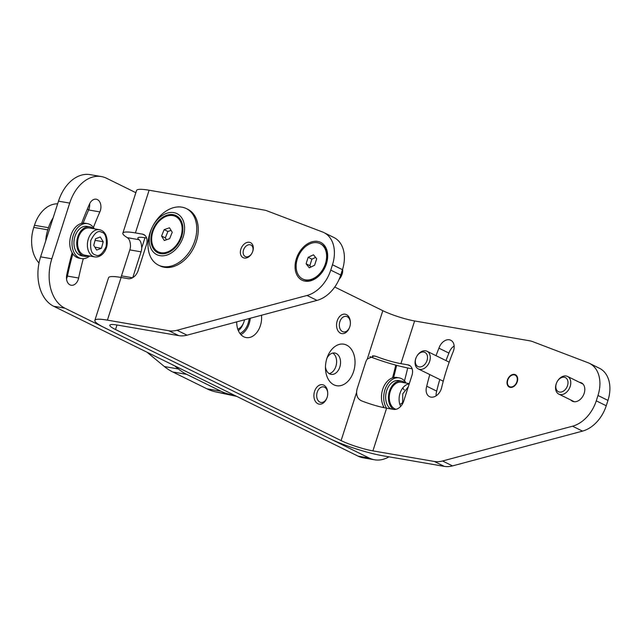 <?xml version="1.0" encoding="UTF-8"?>
<svg xmlns="http://www.w3.org/2000/svg" width="641" height="641" viewBox="0 0 641 641"><rect width="100%" height="100%" fill="white"/><g stroke="black" fill="none" stroke-linecap="round" stroke-linejoin="round"><path stroke-width="0.96" d="M89.684 256.007A17.732 12.251 -80.2 0 1 81.431 258.579L79.188 258.195A17.732 12.251 -80.2 0 1 70.125 238.644A17.732 12.251 -80.2 0 1 85.205 223.252L87.448 223.645A17.732 12.251 -80.2 0 1 89.804 224.406A17.732 12.251 -80.2 0 1 94.371 228.829M81.431 258.579A17.732 12.251 -80.2 0 1 72.369 239.029A17.732 12.251 -80.2 0 1 87.448 223.645M393.446 409.367A14.967 10.344 -80.2 0 1 389.263 391.843A14.967 10.344 -80.2 0 1 401.498 381.083L398.686 380.594A14.967 10.344 99.8 0 0 386.635 390.778A14.967 10.344 99.8 0 0 389.936 408.341L391.499 409.03M401.498 381.083A14.967 10.344 -80.2 0 1 405.264 382.933M566.139 375.987A9.847 6.979 116.2 0 1 567.509 376.427A9.847 6.979 116.2 0 1 569.416 388.35A9.847 6.979 116.2 0 1 558.808 394.103A9.847 6.979 116.2 0 1 556.484 383.11A9.847 6.979 116.2 0 1 566.139 375.987M564.296 377.228A7.876 5.577 116.2 0 1 565.578 389.199A7.876 5.577 116.2 0 1 555.859 387.525A7.876 5.577 116.2 0 1 564.296 377.228M339.129 279.276A9.847 6.979 -63.8 0 0 342.623 269.148M320.083 243.628L320.829 243.997A19.695 13.95 116.2 0 1 325.476 265.975A19.695 13.95 116.2 0 1 306.174 280.221A19.695 13.95 116.2 0 1 303.425 279.34L302.68 278.971A19.695 13.95 116.2 0 1 298.866 255.134A19.695 13.95 116.2 0 1 320.083 243.628A19.695 13.95 116.2 0 1 324.723 265.606A19.695 13.95 116.2 0 1 305.42 279.853A19.695 13.95 116.2 0 1 302.68 278.971M316.678 258.78L314.587 265.278L309.299 267.794L306.086 263.812L308.169 257.313L313.465 254.798L316.678 258.78M308.169 257.313L311.911 259.156L315.58 257.418M306.086 263.812L309.827 265.654L311.911 259.156M310.925 267.017L309.827 265.654M79.788 255.15A14.967 10.344 99.8 0 0 81.896 255.863L84.179 256.256L79.837 254.95M89.788 226.842L86.984 226.361A14.967 10.344 99.8 0 0 74.797 236.978A14.967 10.344 99.8 0 0 78.755 254.517L84.067 256.208A14.967 10.344 -80.2 0 1 77.136 239.373A14.967 10.344 -80.2 0 1 89.788 226.842A14.967 10.344 -80.2 0 1 93.562 228.693M84.38 255.07L84.067 256.208M88.875 255.871A14.967 10.344 -80.2 0 1 85.213 256.416L84.179 256.256M85.213 256.416L85.525 255.294M244.501 319.795A11.818 8.165 -80.2 0 1 243.652 322.663L243.211 323.761A15.761 10.889 -80.2 0 1 238.372 330.708M243.652 322.663A11.818 8.165 -80.2 0 1 237.795 329.21M120.877 277.417A9.847 6.811 99.8 0 0 121.486 275.87L129.827 249.894A9.847 6.811 99.8 0 0 130.492 246.008C130.387 241.809 129.33 239.037 127.319 237.675A39.397 5.689 17.8 0 1 122.856 233.164A39.397 5.689 17.8 0 1 135.411 232.915L142.422 234.125A9.847 6.979 116.2 0 1 143.8 234.574A9.847 6.979 116.2 0 1 146.46 244.614L138.119 270.598A9.847 6.979 116.2 0 1 128.128 278.667L121.109 277.457A39.397 5.689 -162.2 0 0 108.553 277.705L94.852 320.388A39.397 5.689 17.8 0 1 107.408 320.139L168.807 330.732A31.513 22.323 -63.8 0 0 177.06 330.259L307.031 295.469A31.513 22.323 -63.8 0 0 330.756 270.117L332.479 264.757A31.513 22.323 -63.8 0 0 323.953 232.611A31.513 22.323 -63.8 0 0 322.599 232.018L267.137 210.881A31.513 22.323 -63.8 0 0 264.1 210.056L149.113 190.233A39.397 5.689 -162.2 0 0 136.557 190.473L122.856 233.164M94.852 320.388A39.397 5.689 17.8 0 0 104.299 327.591L329.875 438.66A39.397 5.689 17.8 0 0 382.893 455.783L444.293 466.368A31.513 22.323 -63.8 0 0 452.546 465.903L582.517 431.113A31.513 22.323 -63.8 0 0 606.242 405.753L596.266 400.841L597.981 395.481A31.513 22.323 -63.8 0 0 589.456 363.335A31.513 22.323 -63.8 0 0 588.101 362.75L532.639 341.613A31.513 22.323 -63.8 0 0 529.602 340.788L414.615 320.965A23.637 3.413 17.8 0 1 382.813 310.685L334.746 287.024M332.759 353.063A10.833 7.484 -80.2 0 1 336.405 364.288A10.833 7.484 -80.2 0 1 329.21 373.647A10.833 7.484 -80.2 0 0 336.405 364.288A10.833 7.484 -80.2 0 0 332.759 353.063M250.278 318.248A17.732 12.251 -80.2 0 1 240.888 334.61M129.827 249.894L141.052 251.825L132.759 277.641M412.139 368.775L410.897 368.559A39.397 5.689 17.8 0 1 369.857 356.62M414.615 320.965L400.913 363.647A23.637 3.413 17.8 0 1 376.131 356.42L374.312 355.907L367.293 359.016A9.847 6.811 99.8 0 0 365.626 362.405L357.285 388.39A9.847 6.811 99.8 0 0 356.62 392.268L341.1 440.599A23.637 3.413 -162.2 0 0 372.91 450.871L434.31 461.456A31.513 22.323 -63.8 0 0 442.562 460.991L572.533 426.201A31.513 22.323 -63.8 0 0 596.266 400.841M168.807 330.732L178.791 335.644L117.391 325.059A23.637 3.413 -162.2 0 0 109.851 325.203A23.637 3.413 -162.2 0 0 115.524 329.53L341.1 440.599M326.958 358.199A10.833 7.484 -80.2 0 1 334.794 353.015A10.833 7.484 -80.2 0 1 336.229 353.487A10.833 7.484 -80.2 0 1 340.107 366.035A10.833 7.484 -80.2 0 1 331.109 374.368A10.833 7.484 -80.2 0 1 325.46 366.868M261.464 315.252A17.732 12.251 -80.2 0 1 246.152 337.575A17.732 12.251 -80.2 0 1 243.804 336.813A17.732 12.251 -80.2 0 1 236.729 321.878M326.389 263.884A21.073 14.927 116.2 0 1 298.353 277.2A21.073 14.927 116.2 0 1 309.395 242.803A21.073 14.927 116.2 0 1 326.389 263.884M252.802 251.2A8.373 5.929 116.2 0 1 241.665 256.488A8.373 5.929 116.2 0 1 246.056 242.827A8.373 5.929 116.2 0 1 252.802 251.2M141.052 251.825A9.847 6.811 99.8 0 0 141.717 247.947L144.986 237.763M346.621 345.098A21.073 14.567 99.8 0 0 327.567 356.508A21.073 14.567 99.8 0 0 325.476 368.663A21.073 14.567 99.8 0 0 338.568 385.866A21.073 14.567 99.8 0 0 354.465 368.15A21.073 14.567 99.8 0 0 346.621 345.098M127.319 237.675L139.073 239.702C140.635 240.904 141.517 243.652 141.717 247.947M139.073 239.702A23.637 3.413 17.8 0 1 137.855 237.979A23.637 3.413 17.8 0 1 145.395 237.835L146.637 238.043M178.791 335.644A31.513 22.323 -63.8 0 0 187.044 335.179L317.015 300.389A31.513 22.323 -63.8 0 0 340.74 275.029L342.462 269.669A31.513 22.323 -63.8 0 0 333.937 237.523L323.953 232.611M438.957 348.175A10.24 7.251 116.2 0 1 450.775 340.251A10.24 7.251 116.2 0 1 453.179 351.701A182.797 129.458 -63.8 0 0 441.617 387.701A10.24 7.251 116.2 0 1 429.518 396.651A10.24 7.251 116.2 0 1 426.746 386.211M436.128 395.817A10.24 7.251 116.2 0 1 436.721 391.122L426.722 386.202A203.285 143.961 116.2 0 1 429.799 374.576M436.024 355.683A203.285 143.961 116.2 0 1 438.917 348.167L448.916 353.087A203.285 143.961 116.2 0 0 446 360.595M510.412 386.932A6.402 4.535 116.2 0 1 509.515 386.643A6.402 4.535 116.2 0 1 508.281 378.895A6.402 4.535 116.2 0 1 515.172 375.153A6.402 4.535 116.2 0 1 516.686 382.3A6.402 4.535 116.2 0 1 510.412 386.932M579.448 382.308A10.24 7.251 116.2 0 1 581.411 382.837A10.24 7.251 116.2 0 1 583.823 394.263A10.24 7.251 116.2 0 1 573.783 401.675A10.24 7.251 116.2 0 1 572.357 401.21A10.24 7.251 116.2 0 1 570.746 399.976M400.913 363.647L407.932 364.857A9.847 6.979 116.2 0 1 409.303 365.298A9.847 6.979 116.2 0 1 411.963 375.346L403.622 401.322A9.847 6.979 116.2 0 1 393.63 409.399L386.611 408.189A23.637 3.413 17.8 0 1 361.828 400.962C358.279 399.407 356.54 396.507 356.62 392.268M448.932 353.095A10.24 7.251 116.2 0 1 454.14 345.996M436.689 391.106A203.285 143.961 116.2 0 1 439.782 379.488M597.981 395.481L607.964 400.401A31.513 22.323 -63.8 0 0 599.439 368.255L589.456 363.335M607.964 400.401L606.242 405.753M323.368 270.133A10.24 7.251 -63.8 0 0 325.54 265.935A10.24 7.251 -63.8 0 0 325.692 265.414M250.03 244.75A6.402 4.535 -63.8 0 0 243.756 249.381A6.402 4.535 -63.8 0 0 245.263 256.528A6.402 4.535 -63.8 0 0 252.65 251.568A6.402 4.535 -63.8 0 0 250.919 245.038A6.402 4.535 -63.8 0 0 250.03 244.75M326.958 397.821L326.734 398.373A9.847 6.811 -80.2 0 1 319.138 404.126A9.847 6.811 -80.2 0 1 317.832 403.702A9.847 6.811 -80.2 0 1 314.306 392.3A9.847 6.811 -80.2 0 1 322.487 384.72A9.847 6.811 -80.2 0 1 327.719 392.685L327.735 393.278A7.876 5.449 -80.2 0 1 326.958 397.821A7.876 5.449 -80.2 0 1 319.835 402.091A7.876 5.449 -80.2 0 1 316.902 393.47A7.876 5.449 -80.2 0 1 322.84 386.844A7.876 5.449 -80.2 0 1 327.735 393.278M349.601 327.303L349.377 327.847A9.847 6.811 -80.2 0 1 341.781 333.608A9.847 6.811 -80.2 0 1 340.475 333.184A9.847 6.811 -80.2 0 1 336.95 321.774A9.847 6.811 -80.2 0 1 345.13 314.194A9.847 6.811 -80.2 0 1 350.363 322.167L350.379 322.752A7.876 5.449 -80.2 0 1 349.601 327.303A7.876 5.449 -80.2 0 1 342.478 331.565A7.876 5.449 -80.2 0 1 339.546 322.944A7.876 5.449 -80.2 0 1 345.483 316.325A7.876 5.449 -80.2 0 1 350.379 322.752M425.648 350.811A9.847 6.979 116.2 0 1 427.026 351.252A9.847 6.979 116.2 0 1 428.933 363.167A9.847 6.979 116.2 0 1 418.325 368.928A9.847 6.979 116.2 0 1 416.001 357.934A9.847 6.979 116.2 0 1 425.648 350.811M423.805 352.053A7.876 5.577 116.2 0 1 425.095 364.024A7.876 5.577 116.2 0 1 415.376 362.349A7.876 5.577 116.2 0 1 423.805 352.053M158.471 265.134L159.962 265.871A31.513 22.323 -63.8 0 0 193.911 247.45A31.513 22.323 -63.8 0 0 187.813 209.319L186.315 208.581A31.513 22.323 116.2 0 1 192.412 246.713A31.513 22.323 116.2 0 1 158.471 265.134A31.513 22.323 116.2 0 1 149.946 232.987A31.513 22.323 116.2 0 1 181.924 207.163A31.513 22.323 116.2 0 1 186.315 208.581M181.635 236.689A20.68 14.647 116.2 0 1 154.12 249.758A20.68 14.647 116.2 0 1 164.953 216.009A20.68 14.647 116.2 0 1 181.635 236.689M150.627 231.345A22.852 16.185 116.2 0 1 181.026 216.914A22.852 16.185 116.2 0 1 169.056 254.197A22.852 16.185 116.2 0 1 150.627 231.345M514.435 374.4A6.891 4.88 116.2 0 1 515.556 384.88A6.891 4.88 116.2 0 1 507.055 383.414A6.891 4.88 116.2 0 1 514.435 374.4M249.157 318.553A16.153 11.161 -80.2 0 1 239.95 333.472M407.692 367.958A255.086 176.291 -80.2 0 1 404.471 380.898M382.973 407.46A237.362 164.04 99.8 0 0 383.43 406.242M392.54 377.853A237.362 164.04 99.8 0 0 395.753 365.114M83.29 258.7A237.362 164.04 99.8 0 0 78.635 278.018A8.862 6.13 -80.2 0 1 71.183 285.253A8.862 6.13 -80.2 0 1 66.736 275.013A255.086 176.291 -80.2 0 1 72.137 252.794M81.647 223.389A255.086 176.291 -80.2 0 1 89.548 203.966A8.862 6.13 -80.2 0 1 96.214 199.199A8.862 6.13 -80.2 0 1 99.86 211.907A237.362 164.04 99.8 0 0 93.45 227.475M135.852 192.685L106.582 178.27A39.397 27.226 99.8 0 0 101.358 176.563A39.397 27.226 99.8 0 0 69.709 203.101L51.833 258.78A39.397 27.226 99.8 0 0 64.869 308.177L369.304 458.075A39.397 27.226 99.8 0 0 374.528 459.781A39.397 27.226 99.8 0 0 388.943 456.833M393.622 377.565A255.086 176.291 99.8 0 0 396.619 365.346M66.52 278.763A8.862 6.13 99.8 0 0 67.417 276.079L78.635 278.018M99.86 211.907L88.642 209.968A237.362 164.04 99.8 0 0 83.146 223.156M72.85 253.916A237.362 164.04 99.8 0 0 67.417 276.079M88.642 209.968A8.862 6.13 99.8 0 0 89.652 203.75M369.304 458.075L358.079 456.136A39.397 27.226 99.8 0 0 363.303 457.842L374.528 459.781M358.079 456.136L53.652 306.246L64.869 308.177M51.833 258.78L40.615 256.841A39.397 27.226 99.8 0 0 53.652 306.246M40.615 256.841L58.491 201.162L69.709 203.101M101.358 176.563L90.133 174.632A39.397 27.226 99.8 0 0 58.491 201.162M442.819 380.986A10.44 7.396 -63.8 0 0 443.203 381.435M399.888 404.495L401.987 403.141M404.255 389.96L402.732 387.989M396.034 409.295A13.79 9.527 -80.2 0 1 394.784 408.822A13.79 9.527 -80.2 0 1 389.84 392.861A13.79 9.527 -80.2 0 1 401.298 382.244L409.303 383.622M94.724 256.881L84.9 255.182A13.79 9.527 -80.2 0 1 83.074 254.589A13.79 9.527 -80.2 0 1 78.138 238.62A13.79 9.527 -80.2 0 1 89.588 228.004L99.411 229.702C102.191 230.255 104.315 231.97 105.789 234.838C110.685 247.37 102.288 258.251 94.724 256.881A13.79 9.527 -80.2 0 1 93.418 256.512A13.79 9.527 -80.2 0 1 92.897 256.28A13.79 9.527 -80.2 0 1 87.961 240.311A13.79 9.527 -80.2 0 1 99.411 229.702M100.268 236.986L103.217 241.753L101.414 248.307L96.671 250.078L93.73 245.303L95.525 238.756L100.268 236.986M95.084 240.359L103.217 241.753M101.414 248.307L94.884 247.178M146.965 352.189L164.4 366.556A78.795 54.453 99.8 0 0 172.701 371.948L206.971 388.823A78.795 54.453 99.8 0 0 216.001 391.963L236.633 396.346M45.727 240.912A31.513 21.778 -80.2 0 1 47.803 229.831L33.773 227.411A31.513 21.778 99.8 0 0 39.013 263.01M33.773 227.411L34.462 225.279L48.492 227.699A31.513 21.778 -80.2 0 1 53.123 217.868M57.634 203.83A31.513 21.778 99.8 0 0 34.462 225.279M88.787 209.631L87.24 209.303M216.001 391.963L234.638 395.361M230.031 394.383A78.795 54.453 -80.2 0 1 221.001 391.242L206.971 388.823M172.701 371.948L186.731 374.368L221.001 391.242M186.731 374.368A78.795 54.453 -80.2 0 1 178.43 368.976L164.4 366.556M66.496 276.736L67.113 277.241M174.536 365.763L178.43 368.976M48.492 227.699L47.803 229.831M160.939 252.714A19.695 13.95 116.2 0 1 158.199 251.825A19.695 13.95 116.2 0 1 154.385 227.988A19.695 13.95 116.2 0 1 175.602 216.482A19.695 13.95 116.2 0 1 180.241 238.468A19.695 13.95 116.2 0 1 160.939 252.714M172.237 232.282L169.649 238.652L164.312 240.527L161.564 236.024L164.152 229.646L169.488 227.779L172.237 232.282M164.152 229.646L167.894 231.489L171.075 230.383M161.564 236.024L165.306 237.867L167.894 231.489M166.468 239.766L165.306 237.867M384.28 407.74A17.732 12.251 -80.2 0 1 383.382 387.501A17.732 12.251 -80.2 0 1 396.915 377.493L399.159 377.878A17.732 12.251 -80.2 0 1 401.506 378.647A17.732 12.251 -80.2 0 1 406.082 383.07M386.555 408.181A17.732 12.251 -80.2 0 1 385.618 387.917A17.732 12.251 -80.2 0 1 399.159 377.878M107.408 320.139L121.109 277.457M132.519 277.777L121.486 275.87M135.411 232.915L149.113 190.233M434.31 461.456L444.293 466.368M115.524 329.53L116.983 324.987M382.813 310.685L367.293 359.016M144.986 235.391L142.422 234.125M386.611 408.189L372.91 450.871M376.131 356.42L372.581 355.803M407.932 364.857L410.488 366.115M452.546 465.903L442.562 460.991M187.044 335.179L177.06 330.259M332.479 264.757L342.462 269.669M340.74 275.029L330.756 270.117M307.031 295.469L317.015 300.389M572.533 426.201L582.517 431.113M400.673 406.402A13.79 9.527 -80.2 0 1 400.369 392.284A13.79 9.527 -80.2 0 1 409.222 383.887M402.572 403.766L402.78 393.806L408.301 386.771M95.357 254.87C91.543 254.1 90.02 249.317 90.782 240.535C94.523 232.907 98.121 230.127 101.582 232.194C105.396 232.963 106.919 237.747 106.158 246.529C102.416 254.148 98.818 256.929 95.357 254.87M558.808 394.103L574.32 401.739M567.509 376.427L583.022 384.071M418.325 368.928L443.268 381.203M427.026 351.252L449.197 362.165M176.347 216.85L175.602 216.482M158.944 252.193L158.199 251.825"/></g></svg>
